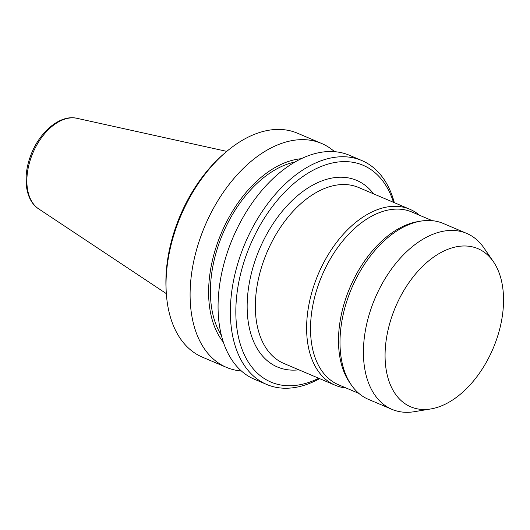 <?xml version="1.0" encoding="UTF-8"?>
<svg xmlns="http://www.w3.org/2000/svg" width="530" height="530" viewBox="0 0 530 530"><rect width="100%" height="100%" fill="white"/><g stroke="black" fill="none" stroke-linecap="round" stroke-linejoin="round"><path stroke-width="0.79" d="M241.369 370.974A121.648 75.061 -67 0 1 226.403 367.356L202.347 357.134A121.648 75.061 -67 0 1 166.215 291.652L166.076 288.989A117.786 72.676 -67 0 1 176.318 225.508A117.786 72.676 -67 0 1 223.236 154.422L225.25 152.673A121.648 75.061 -67 0 1 297.462 133.202L321.518 143.425A121.648 75.061 -67 0 1 334.523 151.679M166.215 291.652A121.648 75.061 -67 0 1 176.795 226.091A121.648 75.061 -67 0 1 225.25 152.673M226.403 367.356A121.648 75.061 -67 0 1 200.85 236.314A121.648 75.061 -67 0 1 321.518 143.425M223.355 342.168A104.927 64.739 -67 0 1 217.89 241.905A104.927 64.739 -67 0 1 301.279 158.715M221.381 335.364A102.336 63.149 -67 0 1 219.446 242.309A102.336 63.149 -67 0 1 295.011 162.021M319.61 378.625A121.648 75.061 -67 0 1 266.683 384.462L254.373 379.235A121.648 75.061 -67 0 1 228.821 248.192A121.648 75.061 -67 0 1 349.489 155.303L361.798 160.53A121.648 75.061 -67 0 1 394.34 202.679M266.683 384.462A121.648 75.061 -67 0 1 241.123 253.419A121.648 75.061 -67 0 1 361.798 160.53M318.762 378.261A117.786 72.676 -67 0 1 247.377 360.526A117.786 72.676 -67 0 1 246.245 255.215A117.786 72.676 -67 0 1 323.863 165.446A117.786 72.676 -67 0 1 393.499 202.314M346.13 388A95.579 58.976 -67 0 1 335.145 385.224A95.579 58.976 -67 0 1 315.065 282.258A95.579 58.976 -67 0 1 409.882 209.277A95.579 58.976 -67 0 1 419.502 215.253M358.896 393.426L338.524 384.767A93.843 57.903 -67 0 1 318.808 283.683A93.843 57.903 -67 0 1 411.903 212.02L432.275 220.679M430.883 408.935L414.374 411.684A95.579 58.976 -67 0 1 391.942 409.345L368.522 399.401A95.579 58.976 -67 0 1 351.264 384.879L349.555 382.395A93.843 57.903 -67 0 1 346.792 295.568A93.843 57.903 -67 0 1 417.852 221.613L420.827 221.116A95.579 58.976 -67 0 1 443.259 223.455L466.678 233.405A95.579 58.976 -67 0 1 483.936 247.921L493.417 261.714A85.926 53.02 -67 0 1 495.947 341.221A85.926 53.02 -67 0 1 430.883 408.935A85.926 53.02 -67 0 1 392.664 314.27A85.926 53.02 -67 0 1 493.417 261.714M351.264 384.879A95.579 58.976 -67 0 1 348.449 296.436A95.579 58.976 -67 0 1 420.827 221.116M391.942 409.345A95.579 58.976 -67 0 1 371.861 306.386A95.579 58.976 -67 0 1 466.678 233.405M76.983 118.316C59.751 114.149 38.63 132.652 30.303 156.622C22.565 177.57 25.427 200.34 38.544 208.794A49.476 30.528 -67 0 1 31.237 157.158A49.476 30.528 -67 0 1 76.983 118.316L226.767 151.375M335.145 385.224L283.861 363.441A95.579 58.976 -67 0 1 263.788 260.475A95.579 58.976 -67 0 1 358.598 187.494L409.882 209.277M298.854 369.808A101.376 62.553 -67 0 1 256.109 257.785A101.376 62.553 -67 0 1 373.584 193.861M38.544 208.794L166.34 293.64"/></g></svg>
